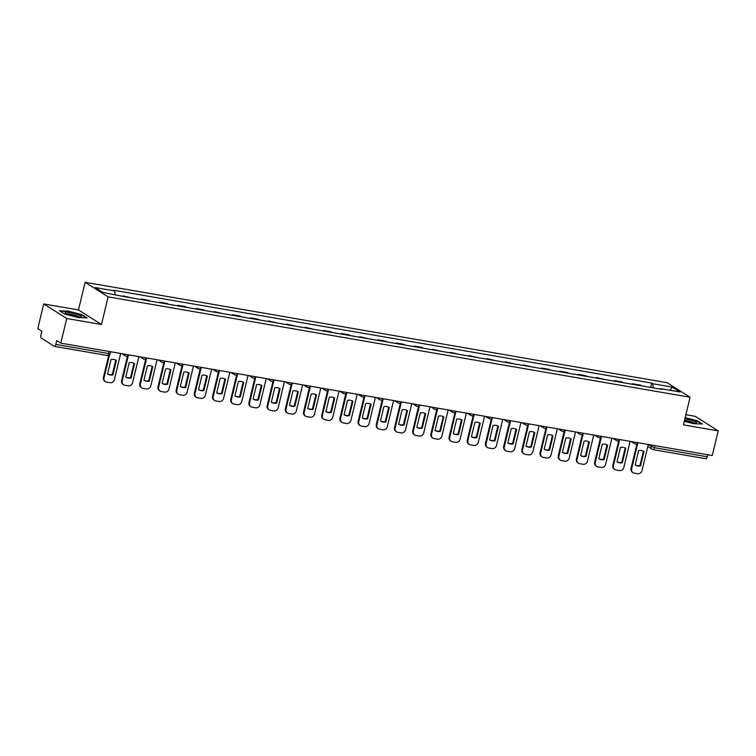 <?xml version="1.0" encoding="UTF-8"?>
<svg xmlns="http://www.w3.org/2000/svg" width="756" height="756" viewBox="0 0 756 756"><rect width="100%" height="100%" fill="white"/><g stroke="black" fill="none" stroke-linecap="round" stroke-linejoin="round"><path stroke-width="1.13" d="M43.716 303.94L66.736 318.493L60.811 343.148L712.284 455.518L718.2 430.863L683.443 424.872L690.077 397.24L667.066 382.687L85.107 282.3L78.473 309.932L43.716 303.94L37.8 328.595L41.873 331.175L40.947 335.012A2.58 1.021 -80.2 0 0 41.278 338.074L54.3 346.314A2.58 1.021 -80.2 0 0 54.46 346.371A2.58 1.021 -80.2 0 0 55.821 344.415L108.647 353.534L110.234 353.553L110.669 351.748M718.2 430.863L695.189 416.31L685.89 414.704M66.736 318.493L101.484 324.494L108.117 296.862L690.077 397.24M60.811 343.148L56.738 340.578L55.821 344.415M707.777 454.743L707.285 456.785A2.58 1.021 99.8 0 1 705.924 458.741A2.58 1.021 99.8 0 1 705.773 458.684M632.46 384.284L632.583 383.755L640.285 385.078L641.485 385.844M632.583 383.755L633.783 384.511M623.284 382.706L622.084 381.941L614.392 380.618L615.592 381.374M614.259 381.147L614.392 380.618M605.093 379.559L596.2 377.48L597.401 378.236M596.068 378.009L596.2 377.48M586.902 376.422L585.702 375.666L578 374.343L579.2 375.099M577.877 374.872L578 374.343M568.71 373.284L567.51 372.528L559.809 371.205L561.009 371.961M559.686 371.735L559.809 371.205M550.51 370.147L549.31 369.391L541.617 368.068L542.817 368.824M541.485 368.597L541.617 368.068M532.318 367.01L523.426 364.921L524.626 365.687M523.294 365.45L523.426 364.921M514.127 363.872L505.225 361.784L506.425 362.549M505.102 362.313L505.225 361.784M495.936 360.735L487.034 358.646L488.234 359.412M486.911 359.176L487.034 358.646M477.735 357.597L468.843 355.509L470.043 356.265M468.72 356.038L468.843 355.509M459.544 354.46L450.652 352.372L451.852 353.128M450.519 352.901L450.652 352.372M441.353 351.323L432.451 349.234L433.651 349.99M432.328 349.763L432.451 349.234M423.162 348.185L421.961 347.42L414.26 346.097L415.46 346.853M414.137 346.626L414.26 346.097M404.961 345.048L403.77 344.282L396.068 342.959L397.269 343.715M395.946 343.489L396.068 342.959M386.77 341.91L385.569 341.145L377.877 339.822L379.077 340.578M377.745 340.351L377.877 339.822M368.578 338.764L359.686 336.685L360.877 337.441M359.554 337.214L359.686 336.685M350.387 335.626L349.187 334.87L341.485 333.547L342.685 334.303M341.362 334.076L341.485 333.547M332.186 332.489L330.996 331.733L323.294 330.41L324.494 331.166M323.171 330.939L323.294 330.41M313.995 329.351L305.103 327.263L306.303 328.028M304.97 327.802L305.103 327.263M295.804 326.214L286.911 324.126L288.102 324.891M286.779 324.655L286.911 324.126M277.613 323.077L268.711 320.988L269.911 321.754M268.588 321.517L268.711 320.988M259.412 319.939L258.221 319.183L250.52 317.851L251.72 318.607M250.397 318.38L250.52 317.851M241.221 316.802L240.021 316.046L232.328 314.713L233.528 315.469M232.196 315.243L232.328 314.713M223.029 313.664L214.137 311.576L215.328 312.332M214.005 312.105L214.137 311.576M204.838 310.527L203.638 309.771L195.936 308.439L197.136 309.195M195.813 308.968L195.936 308.439M186.647 307.39L185.447 306.624L177.745 305.301L178.945 306.057M177.622 305.83L177.745 305.301M168.446 304.252L167.246 303.487L159.554 302.164L160.754 302.92M159.421 302.693L159.554 302.164M150.255 301.115L149.055 300.349L141.363 299.026L142.563 299.782M141.23 299.556L141.363 299.026M132.064 297.968L123.162 295.889L124.362 296.645M653.222 387.866L652.778 383.736L672.377 387.119L680.107 392.005L660.517 388.622L660.168 389.066M652.778 383.736L651.7 383.056L113.589 290.238L114.676 290.918L95.076 287.535L102.816 292.43L123.483 296.494L661.595 389.312L660.517 388.622M85.107 282.3L108.117 296.862M684.312 421.281L693.743 423.71L702.437 424.031L697.306 420.79L685.172 417.662M78.473 309.932L101.484 324.494M64.61 314.014L78.435 317.577L87.12 317.898L81.998 314.657L68.172 311.094L59.488 310.773L64.61 314.014M650.651 387.422L651.7 383.056M114.676 290.918L115.063 294.538M672.377 387.119L669.996 390.266M637.762 443.29L631.647 468.796A3.865 3.506 122.3 0 0 634.246 473.114L637.629 473.7A3.865 3.506 -57.7 0 0 642.024 470.582L648.289 444.481M635.172 464.959A7.985 7.239 122.3 0 0 635.295 465.044A7.985 7.239 122.3 0 0 640.54 465.885L643.999 451.493A7.985 7.239 -57.7 0 0 643.866 451.408A7.985 7.239 -57.7 0 0 638.631 450.567L635.172 464.959A7.985 7.239 122.3 0 0 639.945 465.507L643.394 451.134M636.939 443.848L631.043 468.418A3.865 3.506 122.3 0 0 632.479 472.283L633.074 472.661M639.945 465.507L640.54 465.885M684.416 420.846A8.373 1.247 13.5 0 0 696.342 422.925A8.373 1.247 13.5 0 0 693.63 420.903A8.373 1.247 13.5 0 0 684.927 418.72M694.206 422.963A6.341 0.945 13.5 0 0 692.127 421.99A6.341 0.945 13.5 0 0 684.567 420.204M685.106 417.964L696.975 421.026L701.681 424.003M78.312 314.77A8.373 1.247 13.5 0 0 68.891 312.483A8.373 1.247 13.5 0 0 65.309 313.012A8.373 1.247 13.5 0 0 68.172 314.401A8.373 1.247 13.5 0 0 81.034 316.783A8.373 1.247 13.5 0 0 78.312 314.77M78.898 316.83A6.341 0.945 13.5 0 0 76.81 315.857A6.341 0.945 13.5 0 0 67.189 314.024M60.064 311.141L68.276 311.444L81.667 314.893L86.373 317.87M619.57 440.153L613.447 465.649A3.865 3.506 122.3 0 0 616.055 469.977L619.438 470.553A3.865 3.506 -57.7 0 0 623.832 467.444L630.098 441.343M616.981 461.821A7.985 7.239 122.3 0 0 617.104 461.897A7.985 7.239 122.3 0 0 622.349 462.748L625.798 448.355A7.985 7.239 -57.7 0 0 625.675 448.27A7.985 7.239 -57.7 0 0 620.44 447.429L616.981 461.821A7.985 7.239 122.3 0 0 621.744 462.37L625.193 447.996M618.748 440.71L612.851 465.271A3.865 3.506 122.3 0 0 614.288 469.145L614.883 469.523M621.744 462.37L622.349 462.748M601.379 437.015L595.255 462.511A3.865 3.506 122.3 0 0 597.864 466.839L601.247 467.416A3.865 3.506 -57.7 0 0 605.632 464.307L611.897 438.206M598.79 458.684A7.985 7.239 122.3 0 0 598.913 458.76A7.985 7.239 122.3 0 0 604.148 459.61L607.607 445.218A7.985 7.239 -57.7 0 0 607.484 445.133A7.985 7.239 -57.7 0 0 602.239 444.292L598.79 458.684M600.557 437.573L594.66 462.133A3.865 3.506 122.3 0 0 596.087 466.008L596.692 466.386M598.79 458.656A7.985 7.239 122.3 0 0 603.553 459.232L607.002 444.859M603.553 459.232L604.148 459.61M583.188 433.878L577.064 459.374A3.865 3.506 122.3 0 0 579.672 463.702L583.056 464.279A3.865 3.506 -57.7 0 0 587.44 461.169L593.706 435.069M580.599 455.547A7.985 7.239 122.3 0 0 580.721 455.622A7.985 7.239 122.3 0 0 585.957 456.473L589.415 442.08A7.985 7.239 -57.7 0 0 589.293 441.995A7.985 7.239 -57.7 0 0 584.048 441.154L580.599 455.547A7.985 7.239 122.3 0 0 585.361 456.095L588.811 441.721M582.366 434.435L576.469 458.996A3.865 3.506 122.3 0 0 577.896 462.87L578.491 463.248M585.361 456.095L585.957 456.473M564.987 430.74L558.873 456.237A3.865 3.506 122.3 0 0 561.472 460.555L564.855 461.141A3.865 3.506 -57.7 0 0 569.249 458.032L575.514 431.931M562.398 452.409A7.985 7.239 122.3 0 0 562.521 452.485A7.985 7.239 122.3 0 0 567.765 453.335L571.224 438.943A7.985 7.239 -57.7 0 0 571.092 438.858A7.985 7.239 -57.7 0 0 565.857 438.017L562.398 452.409M564.165 431.298L558.268 455.859A3.865 3.506 122.3 0 0 559.705 459.733L560.3 460.111M562.407 452.381A7.985 7.239 122.3 0 0 567.17 452.957L570.619 438.584M567.17 452.957L567.765 453.335M546.796 427.603L540.672 453.099A3.865 3.506 122.3 0 0 543.28 457.418L546.664 458.004A3.865 3.506 -57.7 0 0 551.058 454.895L557.323 428.794M544.207 449.272A7.985 7.239 122.3 0 0 544.329 449.347A7.985 7.239 122.3 0 0 549.574 450.189L553.023 435.806A7.985 7.239 -57.7 0 0 552.901 435.721A7.985 7.239 -57.7 0 0 547.665 434.88L544.207 449.272A7.985 7.239 122.3 0 0 548.969 449.811L552.419 435.447M545.974 428.161L540.077 452.721A3.865 3.506 122.3 0 0 541.513 456.596L542.109 456.974M548.969 449.811L549.574 450.189M528.605 424.466L522.481 449.962A3.865 3.506 122.3 0 0 525.089 454.28L528.472 454.866A3.865 3.506 -57.7 0 0 532.857 451.757L539.122 425.656M526.015 446.125A7.985 7.239 122.3 0 0 526.138 446.21A7.985 7.239 122.3 0 0 531.383 447.051L534.832 432.659A7.985 7.239 -57.7 0 0 534.709 432.583A7.985 7.239 -57.7 0 0 529.465 431.742L526.015 446.125M527.783 425.023L521.886 449.584A3.865 3.506 122.3 0 0 523.313 453.458L523.917 453.836M526.015 446.106A7.985 7.239 122.3 0 0 530.778 446.673L534.227 432.309M530.778 446.673L531.383 447.051M510.413 421.319L504.29 446.824A3.865 3.506 122.3 0 0 506.898 451.143L510.281 451.729A3.865 3.506 -57.7 0 0 514.666 448.61L520.931 422.519M507.824 442.988A7.985 7.239 122.3 0 0 507.947 443.073A7.985 7.239 122.3 0 0 513.182 443.914L516.641 429.521A7.985 7.239 -57.7 0 0 516.518 429.446A7.985 7.239 -57.7 0 0 511.273 428.595L507.824 442.988A7.985 7.239 122.3 0 0 512.587 443.536L516.036 429.172M509.591 421.886L503.694 446.446A3.865 3.506 122.3 0 0 505.121 450.321L505.717 450.699M512.587 443.536L513.182 443.914M492.213 418.181L486.099 443.687A3.865 3.506 122.3 0 0 488.697 448.006L492.08 448.591A3.865 3.506 -57.7 0 0 496.475 445.473L502.74 419.382M489.623 439.85A7.985 7.239 122.3 0 0 489.756 439.935A7.985 7.239 122.3 0 0 494.991 440.776L498.45 426.384A7.985 7.239 -57.7 0 0 498.317 426.308A7.985 7.239 -57.7 0 0 493.082 425.458L489.623 439.85M491.391 418.739L485.494 443.309A3.865 3.506 122.3 0 0 486.93 447.174L487.525 447.561M489.633 439.831A7.985 7.239 122.3 0 0 494.396 440.398L497.845 426.034M494.396 440.398L494.991 440.776M474.021 415.044L467.898 440.55A3.865 3.506 122.3 0 0 470.506 444.868L473.889 445.454A3.865 3.506 -57.7 0 0 478.283 442.336L484.549 416.244M471.432 436.713A7.985 7.239 122.3 0 0 471.555 436.798A7.985 7.239 122.3 0 0 476.8 437.639L480.249 423.247A7.985 7.239 -57.7 0 0 480.126 423.171A7.985 7.239 -57.7 0 0 474.891 422.32L471.432 436.713M473.199 415.602L467.302 440.172A3.865 3.506 122.3 0 0 468.739 444.037L469.334 444.415M471.442 436.694A7.985 7.239 122.3 0 0 476.195 437.261L479.654 422.897M476.195 437.261L476.8 437.639M455.83 411.907L449.707 437.412A3.865 3.506 122.3 0 0 452.315 441.731L455.698 442.317A3.865 3.506 -57.7 0 0 460.092 439.198L466.357 413.107M453.241 433.575A7.985 7.239 122.3 0 0 453.364 433.66A7.985 7.239 122.3 0 0 458.608 434.502L462.058 420.109A7.985 7.239 -57.7 0 0 461.935 420.034A7.985 7.239 -57.7 0 0 456.69 419.183L453.241 433.575A7.985 7.239 122.3 0 0 458.004 434.124L461.453 419.75M455.008 412.464L449.111 437.034A3.865 3.506 122.3 0 0 450.538 440.899L451.143 441.277M458.004 434.124L458.608 434.502M437.639 408.769L431.515 434.275A3.865 3.506 122.3 0 0 434.124 438.593L437.507 439.179A3.865 3.506 -57.7 0 0 441.891 436.061L448.157 409.969M435.05 430.438A7.985 7.239 122.3 0 0 435.172 430.523A7.985 7.239 122.3 0 0 440.408 431.364L443.866 416.972A7.985 7.239 -57.7 0 0 443.744 416.896A7.985 7.239 -57.7 0 0 438.499 416.046L435.05 430.438M436.817 409.327L430.92 433.897A3.865 3.506 122.3 0 0 432.347 437.762L432.942 438.14M435.05 430.419A7.985 7.239 122.3 0 0 439.812 430.986L443.262 416.613M439.812 430.986L440.408 431.364M419.448 405.632L413.324 431.137A3.865 3.506 122.3 0 0 415.923 435.456L419.306 436.042A3.865 3.506 -57.7 0 0 423.7 432.923L429.966 406.822M416.849 427.301A7.985 7.239 122.3 0 0 416.981 427.386A7.985 7.239 122.3 0 0 422.217 428.227L425.675 413.834A7.985 7.239 -57.7 0 0 425.552 413.749A7.985 7.239 -57.7 0 0 420.308 412.908L416.849 427.301A7.985 7.239 122.3 0 0 421.621 427.849L425.07 413.475M418.616 406.189L412.719 430.759A3.865 3.506 122.3 0 0 414.156 434.624L414.751 435.002M421.621 427.849L422.217 428.227M401.247 402.494L395.123 428A3.865 3.506 122.3 0 0 397.732 432.319L401.115 432.895A3.865 3.506 -57.7 0 0 405.509 429.786L411.774 403.685M398.658 424.163A7.985 7.239 122.3 0 0 398.781 424.239A7.985 7.239 122.3 0 0 404.025 425.089L407.475 410.697A7.985 7.239 -57.7 0 0 407.352 410.612A7.985 7.239 -57.7 0 0 402.116 409.771L398.658 424.163A7.985 7.239 122.3 0 0 403.43 424.711L406.879 410.338M400.425 403.052L394.528 427.612A3.865 3.506 122.3 0 0 395.964 431.487L396.56 431.865M403.43 424.711L404.025 425.089M383.056 399.357L376.932 424.853A3.865 3.506 122.3 0 0 379.54 429.181L382.923 429.758A3.865 3.506 -57.7 0 0 387.318 426.649L393.583 400.548M380.466 421.026A7.985 7.239 122.3 0 0 380.589 421.101A7.985 7.239 122.3 0 0 385.834 421.952L389.283 407.56A7.985 7.239 -57.7 0 0 389.16 407.475A7.985 7.239 -57.7 0 0 383.925 406.633L380.466 421.026M382.234 399.915L376.337 424.475A3.865 3.506 122.3 0 0 377.764 428.35L378.369 428.728M380.466 421.007A7.985 7.239 122.3 0 0 385.229 421.574L388.678 407.2M385.229 421.574L385.834 421.952M364.865 396.22L358.741 421.716A3.865 3.506 122.3 0 0 361.349 426.044L364.732 426.62A3.865 3.506 -57.7 0 0 369.117 423.511L375.382 397.41M362.275 417.888A7.985 7.239 122.3 0 0 362.398 417.964A7.985 7.239 122.3 0 0 367.633 418.815L371.092 404.422A7.985 7.239 -57.7 0 0 370.969 404.337A7.985 7.239 -57.7 0 0 365.724 403.496L362.275 417.888A7.985 7.239 122.3 0 0 367.038 418.437L370.487 404.063M364.042 396.777L358.146 421.338A3.865 3.506 122.3 0 0 359.572 425.212L360.177 425.59M367.038 418.437L367.633 418.815M346.673 393.082L340.55 418.578A3.865 3.506 122.3 0 0 343.158 422.906L346.531 423.483A3.865 3.506 -57.7 0 0 350.926 420.374L357.191 394.273M344.075 414.751A7.985 7.239 122.3 0 0 344.207 414.827A7.985 7.239 122.3 0 0 349.442 415.677L352.901 401.285A7.985 7.239 -57.7 0 0 352.778 401.2A7.985 7.239 -57.7 0 0 347.533 400.359L344.075 414.751M345.842 393.64L339.945 418.2A3.865 3.506 122.3 0 0 341.381 422.075L341.977 422.453M344.084 414.723A7.985 7.239 122.3 0 0 348.847 415.299L352.296 400.926M348.847 415.299L349.442 415.677M328.473 389.945L322.349 415.441A3.865 3.506 122.3 0 0 324.957 419.76L328.34 420.345A3.865 3.506 -57.7 0 0 332.735 417.236L339 391.135M325.883 411.614A7.985 7.239 122.3 0 0 326.006 411.689A7.985 7.239 122.3 0 0 331.251 412.54L334.71 398.147A7.985 7.239 -57.7 0 0 334.577 398.062A7.985 7.239 -57.7 0 0 329.342 397.221L325.883 411.614A7.985 7.239 122.3 0 0 330.655 412.162L334.105 397.788M327.65 390.502L321.754 415.063A3.865 3.506 122.3 0 0 323.19 418.937L323.785 419.315M330.655 412.162L331.251 412.54M310.281 386.807L304.158 412.303A3.865 3.506 122.3 0 0 306.766 416.622L310.149 417.208A3.865 3.506 -57.7 0 0 314.543 414.099L320.809 387.998M307.692 408.476A7.985 7.239 122.3 0 0 307.815 408.552A7.985 7.239 122.3 0 0 313.06 409.393L316.509 395.01A7.985 7.239 -57.7 0 0 316.386 394.925A7.985 7.239 -57.7 0 0 311.151 394.084L307.692 408.476M309.459 387.365L303.562 411.925A3.865 3.506 122.3 0 0 304.989 415.8L305.594 416.178M307.701 408.448A7.985 7.239 122.3 0 0 312.455 409.015L315.904 394.651M312.455 409.015L313.06 409.393M292.09 383.67L285.966 409.166A3.865 3.506 122.3 0 0 288.575 413.485L291.958 414.071A3.865 3.506 -57.7 0 0 296.343 410.962L302.608 384.861M289.501 405.329A7.985 7.239 122.3 0 0 289.624 405.414A7.985 7.239 122.3 0 0 294.859 406.255L298.318 391.863A7.985 7.239 -57.7 0 0 298.195 391.788A7.985 7.239 -57.7 0 0 292.95 390.946L289.501 405.329A7.985 7.239 122.3 0 0 294.264 405.877L297.713 391.513M291.268 384.228L285.371 408.788A3.865 3.506 122.3 0 0 286.798 412.663L287.403 413.041M294.264 405.877L294.859 406.255M273.899 380.523L267.775 406.029A3.865 3.506 122.3 0 0 270.383 410.347L273.757 410.933A3.865 3.506 -57.7 0 0 278.151 407.815L284.417 381.723M271.3 402.192A7.985 7.239 122.3 0 0 271.432 402.277A7.985 7.239 122.3 0 0 276.668 403.118L280.126 388.726A7.985 7.239 -57.7 0 0 280.003 388.65A7.985 7.239 -57.7 0 0 274.759 387.8L271.3 402.192A7.985 7.239 122.3 0 0 276.072 402.74L279.522 388.376M273.077 381.081L267.17 405.651A3.865 3.506 122.3 0 0 268.607 409.525L269.202 409.903M276.072 402.74L276.668 403.118M255.698 377.386L249.584 402.891A3.865 3.506 122.3 0 0 252.183 407.21L255.566 407.796A3.865 3.506 -57.7 0 0 259.96 404.677L266.225 378.586M253.109 399.055A7.985 7.239 122.3 0 0 253.232 399.14A7.985 7.239 122.3 0 0 258.476 399.981L261.935 385.588A7.985 7.239 -57.7 0 0 261.803 385.513A7.985 7.239 -57.7 0 0 256.567 384.662L253.109 399.055M254.876 377.943L248.979 402.513A3.865 3.506 122.3 0 0 250.416 406.378L251.011 406.756M253.118 399.036A7.985 7.239 122.3 0 0 257.881 399.603L261.33 385.239M257.881 399.603L258.476 399.981M237.507 374.248L231.383 399.754A3.865 3.506 122.3 0 0 233.991 404.073L237.375 404.658A3.865 3.506 -57.7 0 0 241.769 401.54L248.034 375.448M234.918 395.917A7.985 7.239 122.3 0 0 235.04 396.002A7.985 7.239 122.3 0 0 240.285 396.843L243.734 382.451A7.985 7.239 -57.7 0 0 243.612 382.375A7.985 7.239 -57.7 0 0 238.376 381.525L234.918 395.917A7.985 7.239 122.3 0 0 239.68 396.465L243.13 382.101M236.685 374.806L230.788 399.376A3.865 3.506 122.3 0 0 232.224 403.241L232.82 403.619M239.68 396.465L240.285 396.843M219.316 371.111L213.192 396.616A3.865 3.506 122.3 0 0 215.8 400.935L219.183 401.521A3.865 3.506 -57.7 0 0 223.568 398.403L229.833 372.311M216.726 392.78A7.985 7.239 122.3 0 0 216.849 392.865A7.985 7.239 122.3 0 0 222.084 393.706L225.543 379.314A7.985 7.239 -57.7 0 0 225.42 379.238A7.985 7.239 -57.7 0 0 220.176 378.387L216.726 392.78M218.493 371.668L212.597 396.238A3.865 3.506 122.3 0 0 214.024 400.104L214.628 400.482M216.726 392.761A7.985 7.239 122.3 0 0 221.489 393.328L224.938 378.954M221.489 393.328L222.084 393.706M201.124 367.974L195.001 393.479A3.865 3.506 122.3 0 0 197.609 397.798L200.992 398.384A3.865 3.506 -57.7 0 0 205.377 395.265L211.642 369.174M198.535 389.642A7.985 7.239 122.3 0 0 198.658 389.727A7.985 7.239 122.3 0 0 203.893 390.568L207.352 376.176A7.985 7.239 -57.7 0 0 207.229 376.091A7.985 7.239 -57.7 0 0 201.984 375.25L198.535 389.642A7.985 7.239 122.3 0 0 203.298 390.19L206.747 375.817M200.302 368.531L194.396 393.101A3.865 3.506 122.3 0 0 195.832 396.966L196.428 397.344M203.298 390.19L203.893 390.568M182.924 364.836L176.809 390.342A3.865 3.506 122.3 0 0 179.408 394.66L182.791 395.246A3.865 3.506 -57.7 0 0 187.186 392.128L193.451 366.027M180.334 386.505A7.985 7.239 122.3 0 0 180.457 386.59A7.985 7.239 122.3 0 0 185.702 387.431L189.161 373.039A7.985 7.239 -57.7 0 0 189.028 372.954A7.985 7.239 -57.7 0 0 183.793 372.113L180.334 386.505A7.985 7.239 122.3 0 0 185.107 387.053L188.556 372.68M182.101 365.394L176.205 389.964A3.865 3.506 122.3 0 0 177.641 393.829L178.236 394.207M185.107 387.053L185.702 387.431M164.732 361.699L158.609 387.204A3.865 3.506 122.3 0 0 161.217 391.523L164.6 392.099A3.865 3.506 -57.7 0 0 168.994 388.99L175.26 362.889M162.143 383.368A7.985 7.239 122.3 0 0 162.266 383.443A7.985 7.239 122.3 0 0 167.511 384.294L170.96 369.901A7.985 7.239 -57.7 0 0 170.837 369.816A7.985 7.239 -57.7 0 0 165.602 368.975L162.143 383.368M163.91 362.256L158.013 386.817A3.865 3.506 122.3 0 0 159.45 390.691L160.045 391.069M162.153 383.349A7.985 7.239 122.3 0 0 166.906 383.916L170.355 369.542M166.906 383.916L167.511 384.294M146.541 358.561L140.418 384.057A3.865 3.506 122.3 0 0 143.026 388.386L146.409 388.962A3.865 3.506 -57.7 0 0 150.794 385.853L157.059 359.752M143.952 380.23A7.985 7.239 122.3 0 0 144.075 380.306A7.985 7.239 122.3 0 0 149.31 381.156L152.769 366.764A7.985 7.239 -57.7 0 0 152.646 366.679A7.985 7.239 -57.7 0 0 147.401 365.838L143.952 380.23A7.985 7.239 122.3 0 0 148.715 380.778L152.164 366.405M145.719 359.119L139.822 383.679A3.865 3.506 122.3 0 0 141.249 387.554L141.854 387.932M148.715 380.778L149.31 381.156M128.35 355.424L122.226 380.92A3.865 3.506 122.3 0 0 124.834 385.248L128.218 385.825A3.865 3.506 -57.7 0 0 132.602 382.716L138.868 356.615M125.761 377.093A7.985 7.239 122.3 0 0 125.883 377.168A7.985 7.239 122.3 0 0 131.119 378.019L134.577 363.627A7.985 7.239 -57.7 0 0 134.455 363.541A7.985 7.239 -57.7 0 0 129.21 362.7L125.761 377.093M127.528 355.981L121.631 380.542A3.865 3.506 122.3 0 0 123.058 384.417L123.653 384.795M125.761 377.064A7.985 7.239 122.3 0 0 130.523 377.641L133.973 363.267M130.523 377.641L131.119 378.019M109.563 354.762L104.035 377.783A3.865 3.506 122.3 0 0 106.634 382.101L110.017 382.687A3.865 3.506 -57.7 0 0 114.411 379.578L120.676 353.477M107.56 373.955A7.985 7.239 122.3 0 0 107.683 374.031A7.985 7.239 122.3 0 0 112.927 374.881L116.386 360.489A7.985 7.239 -57.7 0 0 116.254 360.404A7.985 7.239 -57.7 0 0 111.019 359.563L107.56 373.955M108.732 355.32L103.43 377.405A3.865 3.506 122.3 0 0 104.867 381.279L105.462 381.657M107.569 373.927A7.985 7.239 122.3 0 0 112.332 374.503L115.781 360.13M112.332 374.503L112.927 374.881M648.213 444.802L654.45 447.675L707.285 456.785M651.596 445.057L651.199 446.692A2.58 2.334 -57.7 0 0 652.154 449.272A2.58 2.58 0 0 0 653.099 449.631A2.58 1.021 -80.2 0 0 654.45 447.675L654.942 445.634M633.537 441.939A2.58 2.334 122.3 0 0 635.342 443.952M615.346 438.801A2.58 2.334 122.3 0 0 617.142 440.814M597.155 435.664A2.58 2.334 122.3 0 0 598.95 437.677M578.954 432.526A2.58 2.334 122.3 0 0 580.759 434.539M560.763 429.389A2.58 2.334 122.3 0 0 562.568 431.402M542.572 426.252A2.58 2.334 122.3 0 0 544.377 428.265M524.38 423.114A2.58 2.334 122.3 0 0 526.176 425.127M506.18 419.977A2.58 2.334 122.3 0 0 507.985 421.99M487.989 416.839A2.58 2.334 122.3 0 0 489.793 418.852M469.797 413.693A2.58 2.334 122.3 0 0 471.602 415.715M451.606 410.555A2.58 2.334 122.3 0 0 453.402 412.578M433.415 407.418A2.58 2.334 122.3 0 0 435.21 409.431M415.214 404.28A2.58 2.334 122.3 0 0 417.019 406.293M397.023 401.143A2.58 2.334 122.3 0 0 398.828 403.156M378.832 398.006A2.58 2.334 122.3 0 0 380.627 400.019M360.64 394.868A2.58 2.334 122.3 0 0 362.436 396.881M342.44 391.731A2.58 2.334 122.3 0 0 344.245 393.744M324.248 388.593A2.58 2.334 122.3 0 0 326.053 390.606M306.057 385.456A2.58 2.334 122.3 0 0 307.853 387.469M287.866 382.319A2.58 2.334 122.3 0 0 289.661 384.331M269.665 379.181A2.58 2.334 122.3 0 0 271.47 381.194M251.474 376.044A2.58 2.334 122.3 0 0 253.279 378.057M233.283 372.897A2.58 2.334 122.3 0 0 235.078 374.919M215.091 369.76A2.58 2.334 122.3 0 0 216.887 371.772M196.891 366.622A2.58 2.334 122.3 0 0 198.696 368.635M178.699 363.485A2.58 2.334 122.3 0 0 180.504 365.498M160.508 360.347A2.58 2.334 122.3 0 0 162.304 362.36M142.317 357.21A2.58 2.334 122.3 0 0 144.112 359.223M124.116 354.073A2.58 2.334 122.3 0 0 125.921 356.085M109.138 351.493L108.647 353.534A2.58 1.021 -80.2 0 1 107.286 355.49A2.58 2.58 0 0 0 110.234 353.553M107.135 355.424A2.58 1.021 -80.2 0 0 107.286 355.49L54.46 346.371M647.798 446.512L652.154 449.272A2.58 2.334 -57.7 0 0 652.938 449.574A2.58 1.021 -80.2 0 0 653.099 449.631L705.924 458.741M631.043 468.418L631.647 468.796M612.851 465.271L613.447 465.649M594.66 462.133L595.255 462.511M576.469 458.996L577.064 459.374M558.268 455.859L558.873 456.237M540.077 452.721L540.672 453.099M521.886 449.584L522.481 449.962M503.694 446.446L504.29 446.824M485.494 443.309L486.099 443.687M467.302 440.172L467.898 440.55M449.111 437.034L449.707 437.412M430.92 433.897L431.515 434.275M412.719 430.759L413.324 431.137M394.528 427.612L395.123 428M376.337 424.475L376.932 424.853M358.146 421.338L358.741 421.716M339.945 418.2L340.55 418.578M321.754 415.063L322.349 415.441M303.562 411.925L304.158 412.303M285.371 408.788L285.966 409.166M267.17 405.651L267.775 406.029M248.979 402.513L249.584 402.891M230.788 399.376L231.383 399.754M212.597 396.238L213.192 396.616M194.396 393.101L195.001 393.479M176.205 389.964L176.809 390.342M158.013 386.817L158.609 387.204M139.822 383.679L140.418 384.057M121.631 380.542L122.226 380.92M103.43 377.405L104.035 377.783M631.213 441.542L634.558 443.659A2.58 2.58 0 0 0 638.177 442.742M613.022 438.404L616.367 440.512A2.58 2.58 0 0 0 619.986 439.605M594.83 435.267L598.166 437.374A2.58 2.58 0 0 0 601.795 436.467M576.63 432.13L579.975 434.237A2.58 2.58 0 0 0 583.604 433.33M558.438 428.983L561.784 431.1A2.58 2.58 0 0 0 565.403 430.192M540.247 425.845L543.592 427.962A2.58 2.58 0 0 0 547.212 427.055M522.056 422.708L525.392 424.825A2.58 2.58 0 0 0 529.02 423.908M503.855 419.571L507.2 421.687A2.58 2.58 0 0 0 510.829 420.771M485.664 416.433L489.009 418.55A2.58 2.58 0 0 0 492.628 417.633M467.473 413.296L470.818 415.413A2.58 2.58 0 0 0 474.437 414.496M449.281 410.158L452.627 412.275A2.58 2.58 0 0 0 456.246 411.358M431.081 407.021L434.426 409.138A2.58 2.58 0 0 0 438.055 408.221M412.889 403.884L416.235 406A2.58 2.58 0 0 0 419.854 405.084M394.698 400.746L398.043 402.863A2.58 2.58 0 0 0 401.663 401.946M376.507 397.609L379.852 399.716A2.58 2.58 0 0 0 383.472 398.809M358.306 394.471L361.651 396.579A2.58 2.58 0 0 0 365.28 395.671M340.115 391.325L343.46 393.441A2.58 2.58 0 0 0 347.08 392.534M321.924 388.187L325.269 390.304A2.58 2.58 0 0 0 328.888 389.397M303.732 385.05L307.078 387.166A2.58 2.58 0 0 0 310.697 386.25M285.541 381.912L288.877 384.029A2.58 2.58 0 0 0 292.506 383.112M267.34 378.775L270.686 380.892A2.58 2.58 0 0 0 274.315 379.975M249.149 375.637L252.495 377.754A2.58 2.58 0 0 0 256.114 376.838M230.958 372.5L234.303 374.617A2.58 2.58 0 0 0 237.923 373.7M212.767 369.363L216.103 371.48A2.58 2.58 0 0 0 219.731 370.563M194.566 366.225L197.911 368.342A2.58 2.58 0 0 0 201.54 367.425M176.375 363.088L179.72 365.205A2.58 2.58 0 0 0 183.339 364.288M158.184 359.95L161.529 362.067A2.58 2.58 0 0 0 165.148 361.151M139.992 356.813L143.328 358.92A2.58 2.58 0 0 0 146.957 358.013M121.792 353.676L125.137 355.783A2.58 2.58 0 0 0 128.766 354.876"/></g></svg>
